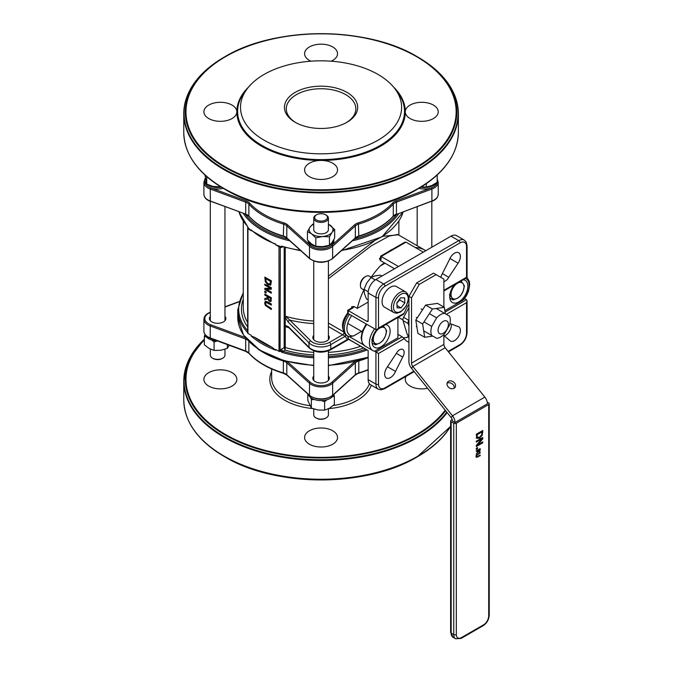 <?xml version="1.0" encoding="UTF-8"?>
<svg xmlns="http://www.w3.org/2000/svg" width="673" height="673" viewBox="0 0 673 673"><rect width="100%" height="100%" fill="white"/><g stroke="black" fill="none" stroke-linecap="round" stroke-linejoin="round"><path stroke-width="1.01" d="M408.932 320.02L408.772 320.314A3.659 2.112 120 0 0 408.175 323.57L408.932 326.052M408.932 307.696L403.59 317.328A3.659 2.112 120 0 0 403.001 320.584L407.274 334.548A3.659 2.112 120 0 0 407.922 335.423L408.932 336.012M449.48 325.244L444.55 333.783A13.729 7.925 -60 0 1 440.613 337.03A13.729 7.925 -60 0 1 436.668 338.334L431.738 335.491A13.729 7.925 -60 0 1 431.738 326.388L436.668 317.849A13.729 7.925 -60 0 1 444.55 313.298L449.48 316.142A13.729 7.925 -60 0 1 449.48 325.244M436.205 308.478L444.55 313.298M421.172 308.907L422.594 309.723M429.399 313.652L436.668 317.849M416.242 326.548L416.881 326.91M423.687 330.847L431.738 335.491M416.242 317.437L417.176 317.984M423.99 321.913L431.738 326.388M394.563 268.746L380.514 260.636L381.12 258.987A1.834 1.06 180 0 1 380.59 258.239A1.834 1.06 180 0 1 380.59 258.23L380.59 256.194L385.293 253.477A1.834 1.06 -120 0 0 385.284 253.485L399.989 244.997A1.834 1.06 -120 0 0 399.964 245.006A1.834 1.06 -120 0 1 399.989 244.989L404.692 242.272L405.987 242.145L423.309 252.148M380.514 260.636L379.463 258.625L380.548 258.55M398.441 266.5L380.59 256.194M381.12 258.987L381.12 256.506L386.201 253.57A1.834 1.06 -120 0 0 385.293 253.477M386.201 253.57L400.906 245.081A1.834 1.06 -120 0 0 399.989 244.989M368.156 379.648L375.929 384.132A1.834 1.06 0 0 0 378.512 384.132L378.512 353.493L375.929 351.996L375.929 384.132A10.987 6.343 120 0 0 378.201 389.162L370.436 384.678A10.987 6.343 -60 0 1 368.156 379.648L368.156 350.498L348.252 339.007L347.714 336.088M347.714 313.088L347.714 310.295L348.252 310.606L352.955 307.898L354.065 306.543L351.811 306.644L352.29 307.611M352.955 307.898A1.834 1.06 -120 0 0 352.038 307.805A1.834 1.06 -120 0 0 352.029 307.805L352.273 307.687M366.861 321.358A1.834 1.06 -120 0 0 367.778 321.442A1.834 1.06 -120 0 0 368.156 320.609L366.861 321.358L348.252 310.606L348.252 313.601L348.252 312.937L348.252 313.601L349.548 314.341A16.472 9.515 120 0 0 347.748 336.105L350.002 336.921M354.074 306.543L357.27 308.394L368.156 302.101M425.799 250.709A57.668 33.297 120 0 0 424.974 250.205A57.668 33.297 120 0 0 415.3 247.521M380.228 265.986L385.006 263.227L382.962 263.791L380.228 265.986A57.668 33.297 120 0 0 371.21 277.293M363.883 289.97A57.668 33.297 120 0 0 357.27 308.394M349.548 336.769L353.678 335.877L361.494 331.36M366.011 349.262A57.668 33.297 120 0 0 367.315 350.086A57.668 33.297 120 0 0 368.156 350.549M397.911 317.505L397.911 337.812L374.634 351.247A16.472 9.515 -60 0 1 372.834 350.591A16.472 9.515 -60 0 1 374.634 328.828L349.548 314.341M467.07 277.427L469.3 281.407L469.695 284.654L468.475 291.367L466.448 295.784L463.975 299.376L462.41 300.57L444.861 310.699M454.325 284.931A12.812 7.395 120 0 0 449.741 296.675A12.812 7.395 120 0 0 452.399 302.539A12.812 7.395 120 0 0 465.211 295.144A12.812 7.395 120 0 0 465.211 280.347A12.812 7.395 120 0 0 463.285 279.758M446.342 314.333L466.54 302.673L467.07 300.865L466.54 299.678L445.072 312.07M408.932 342.246A30.209 17.439 -60 0 1 407.426 341.539A30.209 17.439 -60 0 1 404.221 338.654L402.21 336.82L375.929 351.996L374.634 351.247M363.428 344.778L349.716 336.862M397.911 334.346L402.21 336.82M404.221 313.239L378.512 328.079L377.216 329.45L403.32 314.375L404.221 313.239A30.209 17.439 -60 0 1 408.932 304.196M377.216 329.45L375.929 329.577L374.634 328.828M466.54 277.259L467.07 277.57L467.07 245.872A1.834 1.06 180 0 1 466.54 246.621L466.54 277.259L443.886 290.341M368.156 320.609L368.156 292.957A10.987 6.343 -60 0 1 375.929 279.505L451.003 236.156A10.987 6.343 -60 0 1 456.496 235.609L464.261 240.093A10.987 6.343 120 0 0 458.767 240.64A1.834 1.06 60 0 1 460.063 242.886A9.153 5.283 -60 0 1 466.54 246.621M285.259 247.521L285.259 325.48L285.739 326.792L287.363 326.523L288.498 327.356A1.834 1.296 -45.2 0 1 288.212 326.59L285.259 325.48L285.259 347.495L285.016 350.111L284.191 347.596A0.917 0.53 180 0 1 285.259 347.495A77.799 44.923 0 0 0 313.744 352.341M288.498 327.356L309.151 347.891L308.873 342.65A13.729 7.925 0 0 0 330.771 344.618A1.834 1.06 -120 0 0 329.484 342.372A11.895 6.873 180 0 1 310.48 340.647L308.873 342.65L288.212 322.106A1.834 1.296 -45.2 0 1 289.794 320.079L285.739 316.327L285.259 317.353L288.212 322.106M328.39 326.514L345.207 336.281A59.493 34.348 120 0 0 347.504 339.436A1.834 1.464 139 0 1 348.092 338.889M309.126 347.865C315.216 352.795 322.308 353.485 330.393 349.935A1.834 1.06 -120 0 0 330.771 349.102L348.084 339.108M346.688 335.499A1.834 1.43 -31.5 0 0 345.207 336.281L330.771 344.618L330.771 349.102A13.729 7.925 180 0 1 308.873 347.133L288.212 326.59M398.307 234.81L382.878 236.273M374.053 241.17L328.39 276.174M328.39 278.757L371.067 245.981L388.969 236.147L397.709 234.465L424.974 250.205M443.238 333.286A7.294 4.215 120 0 0 447.705 321.778A7.294 4.215 120 0 0 438.771 326.935A7.294 4.215 120 0 0 443.238 333.286M450.035 299.149A12.812 7.395 120 0 0 451.103 298.787M461.35 281.507A12.812 7.395 120 0 0 461.283 280.91M372.304 344.029A12.812 7.395 120 0 0 373.364 343.659M383.618 326.38A12.812 7.395 120 0 0 383.551 325.791M376.72 329.652A12.812 7.395 120 0 0 372.009 341.556A12.812 7.395 120 0 0 374.668 347.419A12.812 7.395 120 0 0 387.48 340.016A12.812 7.395 120 0 0 387.48 325.227A12.812 7.395 120 0 0 385.545 324.638M403.354 337.703A30.209 17.439 120 0 0 408.932 336.862M444.348 335.903A8.236 4.753 120 0 0 451.213 324.033M387.48 366.768L395.497 371.403A8.236 4.753 -60 0 1 386.369 377.999A8.236 4.753 -60 0 1 386.958 367.559L396.279 353.451A6.41 3.702 -60 0 1 402.849 349.464A6.41 3.702 -60 0 1 402.723 357.06L395.497 371.403M396.321 353.367L402.723 357.06M449.934 323.553L457.531 326.371A8.236 4.753 -60 0 1 458.683 326.741A8.236 4.753 -60 0 1 458.683 336.248A8.236 4.753 -60 0 1 450.447 341.009A8.236 4.753 -60 0 1 449.934 340.631L443.886 335.507M464.614 298.568L466.54 299.678M449.934 258.482L458.094 263.193L448.773 277.301L442.371 273.6M440.941 277.427A6.41 3.702 -60 0 1 442.329 273.692L449.556 259.349A8.236 4.753 -60 0 1 458.683 252.754A8.236 4.753 -60 0 1 458.094 263.193M448.773 277.301A6.41 3.702 -60 0 1 443.886 281.55M328.39 335.339A8.236 4.753 180 0 1 329.307 337.518A8.236 4.753 180 0 1 324.218 341.909A8.236 4.753 180 0 1 315.242 340.875A8.236 4.753 180 0 1 312.827 337.518A8.236 4.753 180 0 1 313.744 335.339M264.674 302.993L265.271 305.332L271.286 309.521L271.286 308.528L265.944 305.121L265.414 303.422L265.944 302.337L271.286 305.105L271.286 304.112L267.248 301.782L265.271 301.353L264.674 302.993M266.071 302.261L265.541 303.346L266.071 305.046L271.412 308.453L271.286 309.521M271.286 305.105L271.286 304.112M265.288 301.353L267.374 301.706L271.412 304.036M264.817 289.457L271.286 293.201L271.286 292.267L266.163 289.314L271.286 289.264L271.286 287.851L264.817 284.115L264.817 285.041L270.395 288.263L264.817 288.347L264.817 289.457M271.286 289.264L271.286 287.851M271.286 292.267L271.286 293.201M266.415 289.306L271.412 292.2M264.817 284.115L271.412 287.775M264.817 288.347L270.268 288.187M271.286 280.877L264.817 277.141L265.33 281.81L268.047 284.898L270.773 284.957L271.412 280.801L270.479 285.217M264.817 277.141L271.412 280.801M270.151 283.947L268.056 283.871L265.986 281.634L265.557 278.563L270.538 281.44L269.873 284.199M265.684 278.639L266.121 281.558L268.182 283.796L270.285 283.871M264.817 299.872L267.627 298.837L269.528 301.487L270.941 301.454L271.286 297.828L264.817 294.084L264.817 295.077L267.391 296.566L267.391 297.71L264.817 298.585L264.817 299.872M270.538 299.376L270.319 300.436L269.461 300.41L268.443 299.401L268.106 296.978L270.538 298.391L270.538 299.376M270.319 300.436L269.587 300.335L270.453 300.36M268.233 297.054L268.569 299.325L269.587 300.335M271.286 297.828L271.076 301.378M264.817 294.084L271.412 297.752M264.817 298.585L267.391 297.676M264.817 291.165L264.817 292.368L266.054 293.083L266.18 291.804L264.817 291.165L266.18 291.804M266.054 293.083L266.054 291.88M252.072 230.94L251.18 229.905L251.18 230.654L247.933 228.77L247.933 333.404L251.18 335.28L251.18 336.029L254.806 337.375L272.119 347.369L275.745 350.212A83.292 48.086 180 0 1 251.18 336.029M282.172 351.651L280.288 350.448L281.676 349.043A1.834 1.06 -120 0 0 282.971 351.289L281.651 352.223L280.978 351.264L280.077 351.432A0.917 0.53 180 0 1 279.001 351.34L275.745 349.464L275.745 350.212M282.971 246.655L281.651 246.099L280.978 246.638A83.292 48.086 180 0 1 275.745 244.829L279.001 246.705L279.001 351.34M275.745 244.829L275.745 244.08L274.348 243.895M204.92 334.414A12.812 7.395 0 0 0 217.303 340.875M308.47 394.546A12.812 7.395 0 0 0 321.063 400.595A12.812 7.395 0 0 0 333.665 394.546M280.077 351.432L280.288 247.597L281.676 247.403A1.834 1.06 60 0 1 281.987 246.612M312.516 408.545A51.257 29.595 180 0 1 284.822 400.292A51.257 29.595 180 0 1 271.64 371.53M371.319 385.192A51.257 29.595 180 0 1 328.727 408.629M208.731 386.092A16.472 9.515 180 0 1 203.902 379.37A16.472 9.515 180 0 1 220.382 369.856A16.472 9.515 180 0 1 236.854 379.37A16.472 9.515 180 0 1 226.683 388.153A16.472 9.515 180 0 1 208.731 386.092M309.42 444.222A16.472 9.515 180 0 1 304.591 437.5A16.472 9.515 180 0 1 321.063 427.986A16.472 9.515 180 0 1 337.543 437.5A16.472 9.515 180 0 1 327.372 446.283A16.472 9.515 180 0 1 309.42 444.222M427.574 388.262A16.472 9.515 180 0 1 410.101 386.092A16.472 9.515 180 0 1 405.272 379.37A16.472 9.515 180 0 1 406.189 376.249M450.624 426.287A137.031 79.111 180 0 1 417.967 456.454A137.031 79.111 180 0 1 224.168 456.454L225.085 456.984A135.736 78.362 0 0 0 417.05 456.984C367.004 487.378 275.139 487.378 225.085 456.984L224.168 456.454A137.031 79.111 180 0 1 189.921 423.443M247.933 333.404A0.917 0.53 180 0 1 247.773 332.773M224.959 316.352A8.236 4.753 180 0 1 225.876 318.531A8.236 4.753 180 0 1 220.786 322.922A8.236 4.753 180 0 1 211.81 321.896A8.236 4.753 180 0 1 209.396 318.531A8.236 4.753 180 0 1 210.312 316.352M328.39 376.064A8.236 4.753 180 0 1 329.307 378.243A8.236 4.753 180 0 1 324.218 382.643A8.236 4.753 180 0 1 315.242 381.608A8.236 4.753 180 0 1 312.827 378.243A8.236 4.753 180 0 1 313.744 376.064M271.64 368.955L271.64 377.873A49.423 28.535 0 0 0 286.118 398.046A49.423 28.535 0 0 0 309.824 405.659M333.211 405.533A49.423 28.535 0 0 0 369.41 383.812M205.265 178.177A12.812 7.395 0 0 0 204.819 180.12A12.812 7.395 0 0 0 206.704 183.981M206.914 184.175A12.812 7.395 0 0 0 221.324 187.203M223.142 188.297A12.812 7.395 180 0 1 210.725 187.843A12.812 7.395 180 0 1 204.819 181.617L204.819 180.12M420.81 187.203A12.812 7.395 0 0 0 436.407 182.854M437.198 181.104A12.812 7.395 0 0 0 437.315 180.12A12.812 7.395 0 0 0 437.198 179.136M437.315 180.12L437.315 181.617A12.812 7.395 180 0 1 431.41 187.843A12.812 7.395 180 0 1 418.993 188.297M308.444 241.111A12.812 7.395 0 0 0 322.174 247.21A12.812 7.395 0 0 0 333.884 239.832L333.884 241.329A12.812 7.395 180 0 1 331.856 245.317A12.812 7.395 180 0 1 310.278 245.317A12.812 7.395 180 0 1 308.251 241.329L308.251 240.909M247.933 228.77A0.917 0.53 180 0 1 247.773 228.147L247.689 226.498A83.292 48.086 180 0 1 239.008 211.978M251.18 230.654A83.292 48.086 0 0 1 248.051 227.634L247.689 226.498M282.172 246.621A1.834 1.489 -65.5 0 0 280.288 247.597L280.077 246.798A0.917 0.53 180 0 1 279.001 246.705M280.978 246.638L280.077 246.798M322.089 160.443A16.472 9.515 180 0 1 337.543 169.941A16.472 9.515 180 0 1 327.372 178.732A16.472 9.515 180 0 1 309.42 176.671A16.472 9.515 180 0 1 304.591 169.941A16.472 9.515 180 0 1 320.045 160.443L322.089 160.443A84.251 48.641 0 0 0 405.306 112.399L405.306 111.222A16.472 9.515 180 0 1 422.265 102.304A16.472 9.515 180 0 1 438.224 111.811A16.472 9.515 180 0 1 428.053 120.602A16.472 9.515 180 0 1 410.101 118.541A16.472 9.515 180 0 1 405.306 112.399L405.306 111.222A84.251 48.641 0 0 0 393.436 86.91M248.699 86.91A84.251 48.641 0 0 0 236.829 111.222L236.829 112.399A16.472 9.515 180 0 1 226.212 120.711A16.472 9.515 180 0 1 208.731 118.541A16.472 9.515 180 0 1 203.902 111.811A16.472 9.515 180 0 1 219.869 102.304A16.472 9.515 180 0 1 236.829 111.222L236.829 112.399A84.251 48.641 0 0 0 320.045 160.443M264.11 140.211A80.55 46.504 0 0 0 366.743 145.629A80.55 46.504 0 0 0 394.597 88.34A80.55 46.504 0 0 0 321.063 60.822A80.55 46.504 0 0 0 247.538 88.34A80.55 46.504 0 0 0 264.11 140.211M189.921 155.884A137.031 79.111 0 0 0 224.168 188.894L225.085 189.424C275.131 219.819 367.004 219.827 417.05 189.424A135.736 78.362 180 0 1 225.085 189.424C275.122 219.819 366.995 219.827 417.05 189.424L417.967 188.894A137.031 79.111 0 0 0 452.214 155.884M310.951 61.193A16.472 9.515 180 0 1 309.42 60.41A16.472 9.515 180 0 1 304.591 53.68A16.472 9.515 180 0 1 321.063 44.166A16.472 9.515 180 0 1 337.543 53.68A16.472 9.515 180 0 1 331.175 61.193M295.842 122.646A34.786 20.081 180 0 1 286.286 108.824A34.786 20.081 180 0 1 321.063 88.743A34.786 20.081 180 0 1 355.849 108.824A34.786 20.081 180 0 1 346.292 122.646M295.178 122.276A36.611 21.141 0 0 0 346.957 122.276A36.611 21.141 0 0 0 346.957 92.378A36.611 21.141 0 0 0 295.178 92.378A36.611 21.141 0 0 0 295.178 122.276L295.178 122.276M326.245 417.857L325.597 418.227A6.41 3.702 180 0 1 316.537 418.227L315.889 417.857A7.319 4.231 0 0 0 326.245 417.857A7.319 4.231 0 0 0 328.39 414.871L328.39 408.797M313.744 408.965L313.744 414.871A7.319 4.231 0 0 0 315.889 417.857L315.889 417.857M326.245 215.175L325.597 214.796A6.41 3.702 180 0 1 325.597 220.029A6.41 3.702 180 0 1 316.537 220.029A6.41 3.702 180 0 1 316.537 214.796A6.41 3.702 180 0 1 325.597 214.796L326.245 215.175A7.319 4.231 0 0 1 328.39 218.161L328.39 229.695M316.537 214.796L315.889 215.175A7.319 4.231 0 0 0 313.744 218.161A7.319 4.231 0 0 0 315.889 221.148A7.319 4.231 0 0 0 323.873 222.065A7.319 4.231 0 0 0 328.39 218.161M222.166 358.516L222.813 358.137L222.166 358.516A6.41 3.702 180 0 1 213.105 358.516L212.458 358.137A7.319 4.231 0 0 0 222.813 358.137L222.813 358.137A7.319 4.231 0 0 0 224.959 355.151L224.959 349.253M210.312 349.085L210.312 355.151A7.319 4.231 0 0 0 212.458 358.137M477.536 448.74L476.299 449.455L476.299 448.252L477.536 447.537L477.536 448.74L476.299 448.706M476.888 447.915L476.888 448.361M482.028 431.915L477.048 434.792L477.477 437.366L479.538 437.214L481.641 434.867L482.028 431.915L481.38 431.536L476.4 434.413L477.342 437.29M477.048 434.792L476.4 434.413M480.707 436.306L478.882 437.879L476.173 437.921M482.255 435.162L479.529 438.258L476.82 438.291L476.299 434.228L482.777 430.493L482.255 435.162L481.658 434.817M482.129 430.863L481.969 433.656M482.777 442.809L476.299 446.544L476.299 445.433L481.885 438.905L476.299 442.127L476.299 441.194L482.777 437.458L482.777 438.872L477.645 444.836L482.777 441.883L482.777 442.809L482.129 442.43L476.299 445.795M477.645 444.836L477.081 444.517M482.777 438.872L481.809 438.863M482.129 437.837L482.129 438.502M481.885 438.905L481.237 438.527L476.299 441.379M479.74 449.48L478.276 450.321L478.478 451.541L479.605 450.86L479.74 449.48L479.218 449.185M478.276 450.321L477.763 450.027M479.092 451.44L478.444 451.07M478.293 452.147L477.99 451.768L476.299 454.342L477.847 451.255L477.847 450.574L476.299 451.465L476.299 450.868L480.185 448.63L479.975 451.045L479.126 452.037L477.637 451.566M478.604 451.591L477.342 451.398M477.847 450.574L477.334 450.271M476.577 457.295L476.577 454.906L480.185 452.399L480.185 452.996L476.98 455.041L476.661 456.058L476.98 456.706L480.185 455.049L480.185 455.646L476.593 457.304M477.115 456.673L475.929 456.925M480.185 455.646L479.664 455.343M476.013 455.68L476.333 456.336L476.013 455.68M476.257 455.823L476.98 456.706M480.185 452.996L479.664 452.693M456.336 423.199L488.699 404.515L488.699 615.896A7.319 4.231 -60 0 1 483.517 624.864L461.51 637.575A7.319 4.231 -60 0 1 456.336 634.58L456.336 423.199A1.834 1.06 180 0 1 453.745 423.199L453.745 634.58A9.153 5.283 120 0 0 455.638 638.77L461.131 638.408A1.834 1.06 60 0 0 461.51 637.575M450.624 420.953L450.624 632.342A1.834 1.06 0 0 0 451.154 633.091L451.154 421.702A1.834 1.06 180 0 1 450.624 420.953A1.834 1.06 180 0 1 451.154 420.213L452.239 419.582M451.154 421.702L453.745 423.199M487.269 402.193L488.699 403.018A1.834 1.06 180 0 1 489.229 403.766A1.834 1.06 180 0 1 488.699 404.515M487.429 403.783L455.074 422.467L452.483 420.978A3.659 2.112 60 0 0 451.188 417.639L452.483 415.796L484.846 397.112A7.319 4.231 60 0 1 487.429 403.783M454.191 388.254A4.576 3.609 35.1 0 0 453.223 384.805A4.576 3.609 35.1 0 0 447.074 383.257M454.519 382.962A4.576 3.609 -144.9 0 1 455.024 387.463A4.576 3.609 -144.9 0 1 449.202 387.783A4.576 3.609 -144.9 0 1 447.537 382.197A4.576 3.609 -144.9 0 1 454.519 382.962M455.074 422.467A7.319 4.231 -120 0 0 452.483 415.796L412.818 366.457L411.523 368.299L451.188 417.639M443.886 334.481L443.886 344.433A3.659 2.112 -120 0 0 445.181 347.773L484.846 397.112M445.181 347.773L412.818 366.457A3.659 2.112 -120 0 1 411.523 363.117L411.523 297.811L419.287 284.359L416.705 282.862L408.932 296.322L408.932 361.62A7.319 4.231 -120 0 0 411.523 368.299M408.932 296.322L411.523 297.811M419.287 284.359L436.121 274.643L443.886 279.127L443.886 307.065M416.705 282.862L433.53 273.154L436.121 274.643M378.075 328.954L379.774 328.096A9.153 5.283 120 0 0 374.171 335.07L375.113 331.873M382.937 325.606L385.385 328.601A9.153 5.283 120 0 0 379.774 328.096L381.255 327.12M372.32 338.679L374.171 335.07A9.153 5.283 120 0 0 374.171 342.549L371.723 339.554M386.672 330.923L385.385 336.071A9.153 5.283 120 0 0 385.385 328.601L386.672 330.923M379.774 343.045L375.458 344.87L374.171 342.549A9.153 5.283 120 0 0 379.774 343.045A9.153 5.283 120 0 0 385.385 336.071L382.937 340.555L379.774 343.045M372.093 342.927L375.458 344.87M455.806 284.073L457.505 283.224A9.153 5.283 120 0 0 451.903 290.198L452.845 286.992M460.669 280.734L463.117 283.72A9.153 5.283 120 0 0 457.505 283.224L458.986 282.239M450.052 293.798L451.903 290.198A9.153 5.283 120 0 0 451.903 297.668L449.455 294.673M464.404 286.05L463.117 291.199A9.153 5.283 120 0 0 463.117 283.72L464.404 286.05M457.505 298.173L453.198 299.99L451.903 297.668A9.153 5.283 120 0 0 457.505 298.173A9.153 5.283 120 0 0 463.117 291.199L460.669 295.674L457.505 298.173M449.825 298.046L453.198 299.99M364.009 290.046L361.931 288.843A7.319 4.231 -60 0 1 360.417 285.495A7.319 4.231 -60 0 1 362.789 279.102A7.319 4.231 -60 0 1 365.59 276.527A7.319 4.231 -60 0 1 369.258 276.166L371.277 277.335M393.865 312.566L384.544 307.182A11.895 6.873 -60 0 1 385.923 291.35A11.895 6.873 -60 0 1 396.439 286.572L405.76 291.956A11.895 6.873 120 0 0 395.244 296.734A11.895 6.873 120 0 0 392.738 311.616A11.895 6.873 120 0 0 393.865 312.566L396.658 313.248L400.637 311.994L406.265 306.055L408.654 298.206L407.754 294.042L405.76 291.956M365.59 276.527L364.598 277.099A5.922 3.415 120 0 0 360.417 284.351L360.417 285.495M404.835 302.917L401.066 307.898L397.078 307.839L396.86 302.8L400.62 297.819L404.616 297.878L404.835 302.917L399.661 299.931L399.501 299.3M396.868 303.035L399.661 299.931M396.977 305.542L401.066 307.898M381.894 276.056L380.346 275.156L374.92 275.896L371 277.495L366.76 282.988L364.034 289.34L364.472 293.655L366.415 298.846L368.156 299.847M364.034 289.34L368.224 291.762M371 277.495L375.231 279.943M313.744 229.644A7.319 4.231 0 0 0 319.616 233.817A7.319 4.231 0 0 0 327.835 231.285A7.319 4.231 0 0 0 328.39 229.644M313.744 224.252A11.895 6.873 0 0 0 310.068 227.053A11.895 6.873 0 0 0 311.633 233.859A11.895 6.873 0 0 0 322.636 236.484A11.895 6.873 0 0 0 332.067 232.294A11.895 6.873 0 0 0 330.502 225.48A11.895 6.873 0 0 0 328.39 224.252M328.39 224.134L334.683 229.493L332.067 232.294L329.442 236.829L322.636 236.484L315.822 237.872L311.633 233.859L307.443 231.579L310.068 227.053L312.693 224.252L313.744 223.932M307.443 231.579L307.443 240.009L311.633 244.021L315.822 246.301L322.636 246.646L329.442 245.258L332.067 242.457L334.683 237.922L334.683 229.493M329.442 236.829L329.442 245.258M315.822 237.872L315.822 246.301M307.797 393.941L307.797 400.435L311.347 408.099L317.984 409.992L324.622 410.151L329.484 408.217L334.338 404.54L334.338 396.111L332.336 396.717M333.774 394.445L334.338 396.111M326.935 399.77L324.622 401.722L321.366 400.586M314.484 399.543L311.347 399.669L310.589 397.449M324.622 410.151L324.622 401.722M311.347 408.099L311.347 399.669M421.491 186.783L426.303 187.119L431.755 185.563L437.198 182.282L437.198 174.963M426.303 183.628L426.303 187.119M204.937 174.963L206.746 184.091L213.097 186.471L220.794 186.875M219.448 186.026L219.448 187.119M206.746 176.587L206.746 184.091M206.367 337.005L204.365 336.399L204.365 344.828L209.219 348.496L214.081 350.44L220.719 350.28L227.348 348.387L229.199 345.274M217.32 340.883L214.081 342.01L211.759 340.05M204.365 336.399L204.971 334.607M214.081 350.44L214.081 342.01M227.348 348.387L227.348 344.584M432.815 336.113L424.688 337.274L417.883 333.337L415.813 320.054L425.639 305.079L437.526 303.388L444.34 307.325L445.333 313.753M424.688 337.274L422.627 323.991L432.445 309.016L444.34 307.325M415.813 320.054L422.627 323.991M425.639 305.079L432.445 309.016M407.274 334.548L408.932 335.507M403.001 320.584L408.175 323.57M403.59 317.328L408.772 320.314M392.552 249.195A57.668 33.297 120 0 0 388.405 251.643M380.59 257.616A57.668 33.297 120 0 0 379.463 258.625M400.906 245.081L405.987 242.145M351.811 306.644A57.668 33.297 120 0 0 351.499 308.116M348.252 339.007L348.252 336.365M353.678 335.877A14.646 8.455 -60 0 1 346.974 329.753A14.646 8.455 -60 0 1 351.777 315.629M408.932 336.105L406.585 337.467M366.205 323.965L362.335 331.158L361.115 337.88L362.444 343.432L365.069 346.107A16.472 9.515 -60 0 1 366.861 324.344M347.748 336.105L346.452 335.356A16.472 9.515 -60 0 1 348.252 313.601M465.523 278.462A14.646 8.455 -60 0 1 462.41 300.57M378.201 389.162L381.019 389.835L384.611 388.708A1.834 1.06 -120 0 0 384.99 387.867A9.153 5.283 -60 0 1 378.512 384.132M448.454 351.844L459.684 345.358A1.834 1.06 -120 0 0 460.063 344.526L448.117 351.424M413.861 371.202L384.99 387.867M459.684 345.358C464.21 342.288 466.675 338.023 467.07 332.563A1.834 1.06 180 0 1 466.54 333.312A9.153 5.283 -60 0 1 460.063 344.526M466.54 302.673L466.54 333.312M378.512 353.493L404.221 338.654M451.003 236.156L458.767 240.64L383.694 283.989A1.834 1.06 60 0 1 384.99 286.227L460.063 242.886M375.929 279.505L383.694 283.989A10.987 6.343 120 0 0 375.929 297.441A1.834 1.06 0 0 0 378.512 297.441A9.153 5.283 -60 0 1 384.99 286.227M378.512 328.079L378.512 297.441M368.156 292.957L375.929 297.441L375.929 329.577M329.484 342.372L342.666 334.759A1.834 1.06 120 0 0 343.928 332.849M343.339 331.688L328.39 323.057M310.48 340.647L289.794 320.079A79.633 45.974 0 0 0 313.744 323.578M285.739 326.792A77.799 44.923 0 0 0 288.784 327.633M328.39 352.341A77.799 44.923 0 0 0 360.703 346.267M313.744 321.021A77.799 44.923 180 0 1 285.739 316.327M247.664 326.935A79.633 45.974 180 0 1 243.264 299.317M243.264 221.089L243.264 307.62A77.799 44.923 0 0 0 247.664 322.51M313.744 354.898A79.633 45.974 180 0 1 285.016 350.111L282.971 351.289A82.375 47.564 0 0 0 313.744 356.488M281.676 349.043L284.191 347.596L284.191 247.218M363.647 347.966A79.633 45.974 180 0 1 328.39 354.898M445.627 410.723A135.736 78.362 180 0 1 225.085 435.002A135.736 78.362 180 0 1 204.365 339.571M204.365 340.084A135.088 77.992 0 0 0 260.266 449.009A135.088 77.992 0 0 0 445.181 410.16M204.365 339.175A137.031 79.111 0 0 0 224.168 436.584A137.031 79.111 0 0 0 446.771 412.137M449.766 353.476A137.031 79.111 0 0 0 448.63 351.743M447.124 412.583A137.3 79.271 180 0 1 223.983 437.223A137.3 79.271 180 0 1 183.771 381.17A137.3 79.271 180 0 1 189.921 357.708M224.168 456.454C197.845 440.84 184.377 422.013 183.771 399.981A137.3 79.271 0 0 0 298.004 478.124A137.3 79.271 0 0 0 450.624 426.228M328.39 356.488A82.375 47.564 0 0 0 365.632 349.119M367.079 349.952A83.292 48.086 180 0 1 328.39 357.767M313.744 357.767A83.292 48.086 180 0 1 281.651 352.223M254.806 337.375A82.375 47.564 0 0 0 272.119 347.369M243.264 293.478A82.375 47.564 0 0 0 247.664 330.704M247.664 332.588A83.292 48.086 180 0 1 237.771 309.858L243.264 292.511M313.744 365.624L284.258 360.837L259.744 350.179L243.491 335.028L237.771 317.336A83.292 48.086 0 0 0 313.744 365.237M328.39 365.237A83.292 48.086 0 0 0 368.156 357.001M287.522 361.721A10.07 5.813 180 0 1 287.573 361.763A0.917 0.631 132 0 0 286.799 362.797L286.799 374.752L309.504 395.228A13.729 7.925 0 0 0 332.63 395.228L332.63 383.265A0.917 0.631 -132 0 0 331.856 382.239L354.562 361.763A0.917 0.631 48 0 1 355.336 362.797L332.63 383.265A13.729 7.925 180 0 1 309.504 383.265L286.799 362.797A9.153 5.283 0 0 0 283.333 360.964A81.467 47.034 180 0 1 257.751 348.875M358.759 360.577L358.802 360.964A9.153 5.283 0 0 0 355.336 362.797L355.336 374.752A0.917 0.631 48 0 1 355.176 375.147L332.47 395.623A0.917 0.631 48 0 0 332.63 395.228L355.336 374.752A9.153 5.283 180 0 1 358.802 372.918L355.176 375.147M368.156 357.657A81.467 47.034 180 0 1 358.802 360.964L358.802 372.918A81.467 47.034 0 0 0 368.156 369.612M238.898 301.883L224.959 307.039M210.312 312.457A12.812 7.395 0 0 0 210.725 324.765L210.228 325.951A13.729 7.925 180 0 1 203.902 319.28C204.112 316.133 206.283 313.769 210.405 312.188M245.897 338.267L245.695 339.066L210.228 325.951L210.228 337.913L245.695 351.02L245.695 339.066A9.153 5.283 0 0 1 247.159 339.739M210.725 324.765L245.325 337.552M283.375 360.577L283.333 372.918A9.153 5.283 180 0 1 286.799 374.752A0.917 0.631 132 0 0 286.959 375.147L283.493 373.33C268.527 368.745 257.027 362.099 249.002 353.392L245.872 351.432L210.405 338.326C206.283 336.744 204.112 334.38 203.902 331.234A13.729 7.925 0 0 0 210.228 337.913L210.405 338.326M287.573 361.763L310.278 382.239A0.917 0.631 132 0 0 309.504 383.265L309.504 395.228A0.917 0.631 -48 0 0 309.664 395.623C317.261 400.435 324.866 400.435 332.47 395.623M310.278 382.239A12.812 7.395 0 0 0 331.856 382.239M248.867 341.556L248.867 353.022A81.467 47.034 0 0 0 283.333 372.918L283.493 373.33M245.872 351.432L245.695 351.02A9.153 5.283 180 0 1 248.867 353.022A0.917 0.665 137.8 0 0 249.002 353.392M246.183 200.949L245.695 202.144A9.153 5.283 180 0 1 248.867 204.146A81.467 47.034 0 0 0 283.333 224.042A9.153 5.283 180 0 1 286.799 225.876L309.504 246.352A13.729 7.925 0 0 0 332.63 246.352L332.63 258.306A0.917 0.631 48 0 1 332.47 258.701L355.176 238.234A0.917 0.631 -132 0 0 355.336 237.838L332.63 258.306A13.729 7.925 180 0 1 309.504 258.306L286.799 237.838A0.917 0.631 -48 0 0 286.959 238.234L309.664 258.701A0.917 0.631 -48 0 1 309.504 258.306L309.504 246.352A0.917 0.631 132 0 1 310.278 245.317L287.573 224.849A10.07 5.813 0 0 0 283.754 222.83A80.55 46.504 180 0 1 249.683 203.153A10.07 5.813 0 0 0 246.183 200.949L210.725 187.843L210.228 189.037L245.695 202.144L245.695 214.107L210.228 200.991A13.729 7.925 180 0 1 203.902 194.32L203.902 182.358A13.729 7.925 0 0 0 210.228 189.037L210.405 201.412C206.283 199.822 204.112 197.467 203.902 194.32M354.562 224.849L331.856 245.317A0.917 0.631 -132 0 1 332.63 246.352L355.336 225.876L355.336 237.838A9.153 5.283 0 0 1 358.802 236.004L358.381 222.83A10.07 5.813 0 0 0 354.562 224.849A0.917 0.631 -132 0 1 355.336 225.876A9.153 5.283 180 0 1 358.802 224.042A81.467 47.034 0 0 0 393.268 204.146A0.917 0.665 -137.8 0 0 392.452 203.153A80.55 46.504 180 0 1 358.381 222.83M395.943 214.409L393.133 216.479A0.917 0.665 -137.8 0 0 393.268 216.109L393.268 204.146A9.153 5.283 180 0 1 396.439 202.144L431.898 189.037L431.41 187.843L395.943 200.949A10.07 5.813 0 0 0 392.452 203.153M281.676 247.403L282.736 246.789M394.597 88.34L397.247 91.764A83.452 48.178 180 0 1 368.392 151.122A83.452 48.178 180 0 1 262.058 145.511A83.452 48.178 180 0 1 244.879 91.764L247.538 88.34M225.085 189.424L224.168 188.894A137.031 79.111 0 0 0 417.967 188.894C444.289 173.281 457.758 154.462 458.363 132.43A137.3 79.271 180 0 1 373.608 205.66A137.3 79.271 180 0 1 223.983 188.482A137.3 79.271 180 0 1 183.771 132.43L183.771 113.619A137.3 79.271 0 0 0 321.063 192.882A137.3 79.271 0 0 0 458.363 113.619A137.3 79.271 0 0 0 452.214 90.157M189.921 90.157A137.3 79.271 0 0 0 183.771 113.619C184.377 91.587 197.845 72.76 224.168 57.146A137.031 79.111 180 0 0 224.168 169.032A137.031 79.111 180 0 0 417.958 169.032A137.031 79.111 180 0 0 417.967 57.146A137.031 79.111 180 0 1 417.967 57.146C444.289 72.76 457.758 91.587 458.363 113.619L458.363 132.43M225.085 167.442A135.736 78.362 0 0 0 417.05 167.442A135.736 78.362 0 0 0 417.05 56.616A135.736 78.362 0 0 0 225.085 56.616A135.736 78.362 0 0 0 225.085 167.442M225.548 166.963A135.088 77.992 180 0 1 286.101 36.477A135.088 77.992 180 0 1 451.549 132.001A135.088 77.992 180 0 1 225.548 166.963M403.127 211.978A83.292 48.086 180 0 1 341.775 250.314M300.36 250.314A83.292 48.086 180 0 1 281.651 246.099M275.745 244.08A83.292 48.086 180 0 1 251.18 229.905M396.708 214.351A82.375 47.564 180 0 1 354.276 239.041M287.859 239.041A82.375 47.564 180 0 1 245.426 214.351M243.365 213.593A83.292 48.086 0 0 0 289.861 240.85M352.273 240.85A83.292 48.086 0 0 0 398.761 213.593M358.381 236.282L358.802 236.004A81.467 47.034 180 0 0 393.268 216.109A9.153 5.283 0 0 1 396.439 214.107L396.439 202.144L395.943 200.949M431.41 201.294L396.262 214.519L431.898 200.991L431.898 189.037A13.729 7.925 0 0 0 438.224 182.358L437.206 179.178M431.721 201.412L431.898 200.991A13.729 7.925 180 0 0 438.224 194.32C438.022 197.467 435.852 199.822 431.721 201.412M210.725 201.294L245.695 214.107A9.153 5.283 0 0 1 248.867 216.109L248.867 204.146A0.917 0.665 -42.2 0 1 249.683 203.153M246.183 214.409L249.002 216.479A0.917 0.665 -42.2 0 1 248.867 216.109A81.467 47.034 180 0 0 283.333 236.004L283.493 236.408C268.527 231.823 257.027 225.177 249.002 216.479M283.754 236.282L286.959 238.234M287.573 224.849A0.917 0.631 -48 0 0 286.799 225.876L286.799 237.838A9.153 5.283 0 0 0 283.333 236.004L283.754 222.83M477.048 435.549L476.4 435.17M479.529 438.258L478.882 437.879M482.777 432.192L482.129 431.814M478.276 450.851L477.847 450.599M479.126 452.037L478.486 451.667M480.185 449.783L479.74 449.522M477.763 457.043L477.174 456.706M476.804 456.605L476.333 456.336M477.763 454.393L477.283 454.115M455.638 638.77L453.055 637.281A9.153 5.283 -60 0 1 451.154 633.091L453.745 634.58A1.834 1.06 180 0 0 456.336 634.58M488.699 615.896A1.834 1.06 0 0 0 489.229 615.156L489.229 403.766M483.517 624.864A1.834 1.06 60 0 1 483.138 625.705C486.873 623.173 488.909 619.656 489.229 615.156M411.523 363.117L443.886 344.433M394.647 311.061A10.432 6.023 -60 0 1 400.477 294.564A10.432 6.023 -60 0 1 407.409 302.959A10.432 6.023 -60 0 1 394.647 311.061M398.332 317.261L402.891 319.894M347.714 310.295L352.038 307.805M372.834 350.591L365.069 346.107M346.452 335.356C340.807 328.811 341.236 321.366 347.739 313.021M384.611 388.708L414.198 371.622M467.07 332.563L467.07 300.865M467.07 245.872L466.254 242.204L464.261 240.093M443.886 290.963L467.07 277.57M330.393 349.935L348.421 339.529L349.657 339.352M348.765 339.377L367.315 350.086M398.87 235.129L398.87 221.089M448.664 351.727L450.044 353.821M204.365 339.167L189.029 359.289L183.771 381.17L183.771 399.981M417.05 456.984L450.624 426.396M328.39 365.624L368.156 357.346M237.771 317.336L237.771 309.858M224.959 306.812L238.974 301.63M203.902 331.234L203.902 319.28M368.156 369.957L358.642 373.33M309.664 395.623L286.959 375.147M247.908 227.079L238.974 211.97M247.664 333.026L247.664 228.399M282.054 246.57L300.865 250.768M224.168 188.894C197.845 173.281 184.377 154.462 183.771 132.43M417.967 57.146L417.05 56.616C367.004 26.222 275.139 26.222 225.085 56.616L224.168 57.146M403.161 211.97L382.062 236.787L341.27 250.768M274.618 243.996L251.853 230.755M393.133 216.479C385.107 225.177 373.608 231.823 358.642 236.408L355.176 238.234M332.47 258.701C324.866 263.513 317.261 263.513 309.664 258.701M204.92 179.178L203.902 182.358M438.224 194.32L438.224 182.358M313.744 218.161L313.744 229.695M313.744 261.09L313.744 339.697M313.744 350.894L313.744 380.422M328.39 261.09L328.39 339.697M328.39 350.894L328.39 380.422M417.176 206.788L417.176 245.704M431.822 201.37L431.822 247.235M210.312 201.37L210.312 320.71M224.959 206.788L224.959 320.71M478.495 451.549L477.847 451.179M476.232 456.302L476.879 456.673M453.055 637.281L450.624 632.342M483.138 625.705L461.131 638.408M362.141 331.739L347.748 323.419"/></g></svg>
